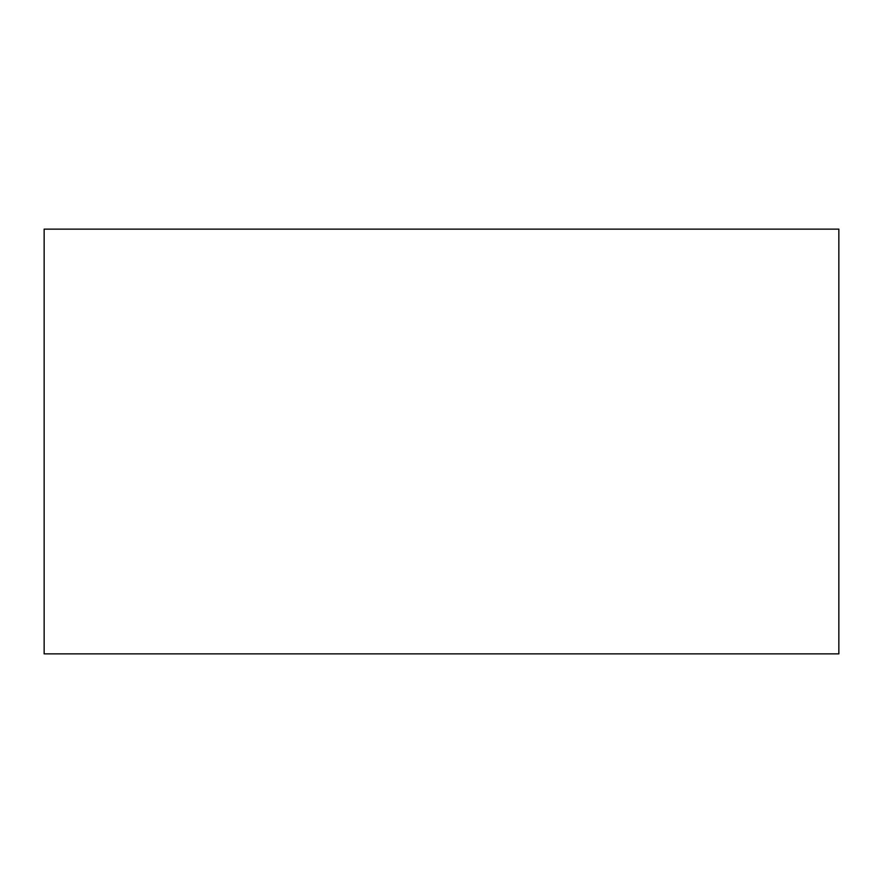 <?xml version="1.0" encoding="UTF-8"?>
<svg xmlns="http://www.w3.org/2000/svg" width="883" height="883" viewBox="0 0 883 883"><rect width="100%" height="100%" fill="white"/><g stroke="black" fill="none" stroke-linecap="round" stroke-linejoin="round"><path stroke-width="1.32" d="M44.15 229.127L44.15 653.873L838.85 653.873L838.85 229.127L44.15 229.127"/></g></svg>
